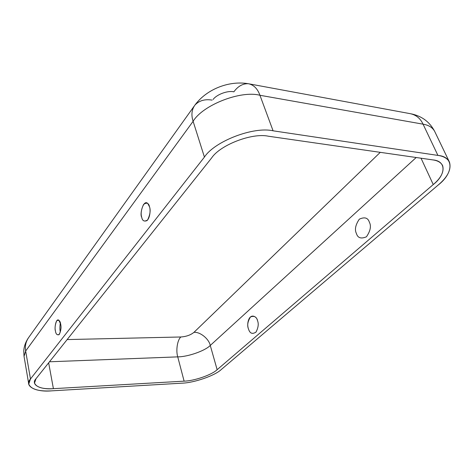 <?xml version="1.0" encoding="UTF-8"?>
<svg xmlns="http://www.w3.org/2000/svg" width="474" height="474" viewBox="0 0 474 474"><rect width="100%" height="100%" fill="white"/><g stroke="black" fill="none" stroke-linecap="round" stroke-linejoin="round"><path stroke-width="0.71" d="M248.773 329.815C250.13 333.53 252.529 334.3 255.984 332.126C258.306 327.653 258.828 323.855 257.542 320.732C256.582 316.81 254.23 315.548 250.479 316.952C247.724 321.378 247.031 325.318 248.4 328.784L248.826 329.934C250.231 333.613 252.636 334.318 256.043 332.055C258.312 327.581 258.81 323.807 257.542 320.732C257.21 316.976 251.013 312.799 248.489 320.199C247.387 323.558 247.499 326.805 248.826 329.934M369.365 222.193C367.966 217.756 364.613 216.748 359.304 219.184C355.435 224.972 354.481 229.772 356.448 233.575C357.746 237.995 361.075 239.068 366.432 236.799C370.425 230.968 371.403 226.098 369.365 222.193C371.403 226.098 370.425 230.968 366.432 236.799C361.075 239.068 357.746 237.995 356.448 233.575C354.481 229.772 355.435 224.972 359.304 219.184C364.613 216.748 367.966 217.756 369.365 222.193M55.434 330.947C55.831 333.998 57.028 335.242 59.031 334.674C60.939 331.006 61.478 327.475 60.648 324.08L58.853 320.24C55.902 317.876 54.303 328.518 55.434 330.947C54.694 327.967 55.12 324.583 56.714 320.797C58.835 319.618 60.145 320.708 60.648 324.08C61.407 327.113 60.968 330.532 59.339 334.33C57.206 335.42 55.902 334.294 55.434 330.947M149.553 206.919L147.87 203.636C143.681 198.695 139.386 214.088 141.714 217.246C142.313 220.653 144.072 221.767 146.999 220.6C150.436 217.353 150.465 209.04 149.553 206.919C150.738 210.32 150.104 214.639 147.663 219.877C144.44 222.004 142.455 221.127 141.714 217.246C140.571 213.916 141.187 209.65 143.563 204.448C146.762 202.197 148.759 203.02 149.553 206.919M213.075 99.499C216.79 94.35 227.929 90.333 233.86 91.832C237.972 86.221 242.783 83.519 248.299 83.714C253.655 84.781 257.536 88.632 259.948 95.28L273.077 130.812C253.572 126.244 214.55 141.323 204.424 157.09L30.466 378.999C23.682 386.144 35.775 392.354 51.536 390.86L181.838 383.176C193.949 382.903 215 375.633 221.322 369.489L438.065 185.138C453.422 173.407 454.483 156.71 437.911 155.401L273.077 130.812L437.911 155.401L423.057 124.17L259.948 95.28L423.057 124.17C420.325 118.31 415.959 114.797 409.957 113.618C415.959 114.797 420.325 118.31 423.057 124.17L437.911 155.401C443.581 156.189 447.42 158.411 449.435 162.055C451.58 169.271 447.788 176.962 438.065 185.138L221.322 369.489C215 375.633 193.949 382.903 181.838 383.176L51.536 390.86C38.601 391.554 31.006 389.29 28.748 384.064L30.466 378.999L204.424 157.09C214.55 141.323 253.572 126.244 273.077 130.812L259.948 95.28C240.679 90.143 202.73 105.074 193.114 121.308L204.424 157.09L193.114 121.308C202.73 105.074 240.679 90.143 259.948 95.28C257.536 88.632 253.655 84.781 248.299 83.714C228.918 80.396 206.611 89.201 194.897 105.115C191.68 109.672 191.087 115.069 193.114 121.308L25.667 351.015L30.466 378.999L25.667 351.015L193.114 121.308C191.087 115.069 191.68 109.672 194.897 105.115C199.157 100.583 204.904 98.918 212.139 100.115M67.142 339.574L180.902 336.978C186.294 336.581 190.637 335.041 193.943 332.357L380.284 152.338L193.943 332.357C200.064 331.693 208.886 338.78 210.266 345.445L217.139 369.696C211.914 374.833 194.233 380.948 184.113 381.149L53.408 388.668C40.201 389.901 30.289 384.651 36 378.726L211.617 157.955C220.185 144.92 252.269 132.56 268.456 136.234L432.839 159.91C446.615 160.923 446.04 174.699 433.248 184.564L217.139 369.696L433.248 184.564C441.235 177.791 444.345 171.434 442.58 165.503C440.885 162.416 437.638 160.55 432.839 159.91L268.456 136.234C252.269 132.56 220.185 144.92 211.617 157.955L36 378.726L34.519 383.016C36.38 387.341 42.678 389.225 53.408 388.668L184.113 381.149L177.744 356.869L49.474 361.781L177.744 356.869C175.73 350.47 177.418 339.722 180.902 336.978L67.142 339.574M28.914 337.168C25.851 341.493 24.772 346.109 25.667 351.015L24.038 356.353L25.667 351.015C24.772 346.109 25.851 341.493 28.914 337.168L194.109 106.223M60.334 322.824C59.771 326.823 59.765 329.898 60.316 332.043M48.65 362.823L53.408 388.668L48.65 362.823M449.435 162.055L434.664 131.369C432.555 127.512 428.686 125.112 423.057 124.17C428.686 125.112 432.555 127.512 434.664 131.369C429.728 121.966 421.943 116.13 411.319 113.873M421.036 158.209L433.248 184.564L421.036 158.209M416.208 157.51L210.266 345.445L416.208 157.51M184.113 381.149C194.233 380.948 211.914 374.833 217.139 369.696L210.266 345.445C205.189 350.796 187.781 356.886 177.744 356.869L184.113 381.149M177.744 356.869C187.781 356.886 205.189 350.796 210.266 345.445C208.886 338.78 200.064 331.693 193.943 332.357C190.637 335.041 186.294 336.581 180.902 336.978C177.418 339.722 175.73 350.47 177.744 356.869M409.957 113.618L248.299 83.714M28.748 384.064L24.038 356.353L23.747 350.849C24.02 346.547 25.495 342.329 28.179 338.193"/></g></svg>
